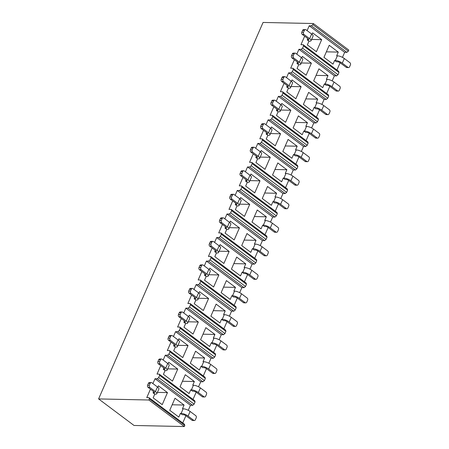 <?xml version="1.0" encoding="UTF-8"?>
<svg xmlns="http://www.w3.org/2000/svg" width="449" height="449" viewBox="0 0 449 449"><rect width="100%" height="100%" fill="white"/><g stroke="black" fill="none" stroke-linecap="round" stroke-linejoin="round"><path stroke-width="0.67" d="M163.183 360.042L165.305 355.193L200.742 381.74L198.542 386.78M196.185 392.173L193.019 399.419M152.901 383.575L155.023 378.72L157.24 378.771L158.671 377.581L159.642 375.358L159.266 374.135L157.043 374.09L160.742 365.626M190.724 389.844L191.414 389.861L193.44 385.231L192.744 385.214L194.361 381.51L185.291 374.713L180.032 386.757L189.102 393.554L190.724 389.844L192.464 391.152L193.508 391.174A2.127 0.662 23.6 0 1 196.286 392.252L202.286 396.742L204.02 396.781A1.594 1.212 91.2 0 0 204.592 396.989A1.594 1.212 91.2 0 0 205.676 396.175L206.484 394.323A1.594 1.212 91.2 0 0 206.046 392.151L200.394 387.919L198.368 392.549L204.02 396.781M163.885 367.978L163.301 369.308L165.047 370.616L163.425 374.32L172.495 381.111L177.759 369.072L168.689 362.276L168.061 363.712M173.46 336.514L175.581 331.659L211.024 358.212L208.824 363.247M206.467 368.646L203.302 375.892M165.305 355.193L167.522 355.238L168.947 354.053L169.918 351.831L169.542 350.607L167.325 350.557L171.024 342.093M201 366.317L201.696 366.333L203.717 361.698L203.027 361.686L204.643 357.982L195.573 351.185L190.314 363.23L199.384 370.021L201 366.317L202.746 367.624L203.784 367.647A2.127 0.662 23.6 0 1 206.568 368.719L212.568 373.214L214.302 373.254A1.594 1.212 91.2 0 0 214.875 373.456A1.594 1.212 91.2 0 0 215.958 372.648L216.766 370.795A1.594 1.212 91.2 0 0 216.323 368.618L210.676 364.386L208.65 369.016L214.302 373.254M174.161 344.445L173.583 345.781L175.323 347.083L173.707 350.792L182.777 357.584L188.041 345.539L178.966 338.748L178.343 340.179M183.742 312.981L185.864 308.132L221.306 334.679L219.101 339.719M216.744 345.118L213.578 352.364M175.581 331.659L177.804 331.71L179.23 330.526L180.201 328.303L179.825 327.08L177.608 327.029L181.306 318.566M211.283 342.789L211.973 342.8L213.999 338.17L213.303 338.153L214.925 334.449L205.855 327.658L200.591 339.697L209.661 346.493L211.283 342.789L213.022 344.091L214.066 344.114A2.127 0.662 23.6 0 1 216.85 345.191L222.85 349.687L224.584 349.72A1.594 1.212 91.2 0 0 225.157 349.928A1.594 1.212 91.2 0 0 226.234 349.114L227.042 347.262A1.594 1.212 91.2 0 0 226.605 345.09L220.953 340.858L218.932 345.489L224.584 349.72M184.444 320.917L183.86 322.247L185.605 323.555L183.989 327.259L193.059 334.056L198.318 322.012L189.248 315.215L188.625 316.652M194.024 289.453L196.14 284.604L231.583 311.151L229.383 316.191M227.026 321.585L223.86 328.831M185.864 308.132L188.08 308.177L189.506 306.993L190.483 304.77L190.107 303.546L187.884 303.502L191.583 295.038M221.559 319.256L222.255 319.273L224.276 314.642L223.585 314.626L225.202 310.921L216.132 304.125L210.873 316.169L219.943 322.96L221.559 319.256L223.305 320.564L224.343 320.586A2.127 0.662 23.6 0 1 227.127 321.664L233.126 326.154L234.861 326.193A1.594 1.212 91.2 0 0 235.433 326.401A1.594 1.212 91.2 0 0 236.516 325.587L237.325 323.735A1.594 1.212 91.2 0 0 236.887 321.563L231.235 317.325L229.209 321.961L234.861 326.193M194.726 297.39L194.142 298.72L195.887 300.027L194.265 303.732L203.335 310.523L208.6 298.484L199.53 291.687L198.901 293.118M204.301 265.926L206.422 261.071L241.865 287.624L239.665 292.658M237.308 298.057L234.142 305.303M196.14 284.604L198.363 284.649L199.788 283.465L200.759 281.242L200.383 280.019L198.166 279.968L201.865 271.505M231.841 295.728L232.531 295.745L234.558 291.109L233.862 291.098L235.484 287.388L226.414 280.597L221.149 292.641L230.219 299.432L231.841 295.728L233.587 297.036L234.625 297.058A2.127 0.662 23.6 0 1 237.409 298.13L243.409 302.626L245.143 302.665A1.594 1.212 91.2 0 0 245.715 302.867A1.594 1.212 91.2 0 0 246.793 302.059L247.607 300.207A1.594 1.212 91.2 0 0 247.163 298.029L241.511 293.798L239.491 298.428L245.143 302.665M205.002 273.856L204.424 275.186L206.164 276.494L204.548 280.198L213.617 286.995L218.876 274.951L209.806 268.16L209.183 269.591M214.583 242.393L216.704 237.543L252.142 264.091L249.941 269.131M247.584 274.53L244.419 281.77M206.422 261.071L208.639 261.122L210.07 259.937L211.041 257.709L210.665 256.486L208.443 256.441L212.141 247.977M242.123 272.201L242.814 272.212L244.84 267.582L244.144 267.565L245.766 263.86L236.69 257.069L231.431 269.108L240.501 275.905L242.123 272.201L243.863 273.503L244.907 273.525A2.127 0.662 23.6 0 1 247.685 274.603L253.685 279.098L255.419 279.132A1.594 1.212 91.2 0 0 255.992 279.34A1.594 1.212 91.2 0 0 257.075 278.526L257.883 276.674A1.594 1.212 91.2 0 0 257.445 274.502L251.794 270.27L249.767 274.9L255.419 279.132M215.284 250.329L214.701 251.659L216.446 252.967L214.824 256.671L223.894 263.468L229.158 251.423L220.089 244.626L219.46 246.063M224.859 218.865L226.981 214.01L262.424 240.563L260.224 245.603M257.866 250.997L254.701 258.242M216.704 237.543L218.921 237.588L220.347 236.404L221.318 234.182L220.942 232.958L218.725 232.913L222.423 224.449M252.4 248.667L253.096 248.684L255.116 244.054L254.426 244.037L256.042 240.333L246.972 233.536L241.714 245.581L250.783 252.372L252.4 248.667L254.145 249.975L255.184 249.998A2.127 0.662 23.6 0 1 257.967 251.07L263.967 255.565L265.701 255.604A1.594 1.212 91.2 0 0 266.274 255.807A1.594 1.212 91.2 0 0 267.357 254.998L268.165 253.146A1.594 1.212 91.2 0 0 267.722 250.974L262.076 246.737L260.05 251.373L265.701 255.604M225.561 226.801L224.983 228.131L226.728 229.433L225.106 233.143L234.176 239.934L239.44 227.89L230.365 221.099L229.742 222.53M235.141 195.337L237.263 190.483L272.706 217.03L270.5 222.07M268.143 227.469L264.977 234.715M226.981 214.01L229.203 214.061L230.629 212.877L231.6 210.654L231.224 209.43L229.007 209.38L232.705 200.916M262.682 225.14L263.372 225.151L265.398 220.521L264.702 220.504L266.324 216.8L257.255 210.009L251.99 222.047L261.06 228.844L262.682 225.14L264.422 226.448L265.466 226.47A2.127 0.662 23.6 0 1 268.249 227.542L274.249 232.038L275.983 232.071A1.594 1.212 91.2 0 0 276.556 232.279A1.594 1.212 91.2 0 0 277.634 231.471L278.442 229.613A1.594 1.212 91.2 0 0 278.004 227.441L272.352 223.209L270.332 227.839L275.983 232.071M235.843 203.268L235.259 204.598L237.005 205.906L235.388 209.61L244.458 216.407L249.717 204.362L240.647 197.571L240.024 199.002M245.423 171.804L247.539 166.955L282.982 193.502L280.782 198.542M278.425 203.936L275.259 211.182M237.263 190.483L239.48 190.533L240.911 189.343L241.882 187.121L241.506 185.897L239.283 185.852L242.982 177.389M272.958 201.607L273.654 201.623L275.675 196.993L274.984 196.976L276.601 193.272L267.531 186.475L262.272 198.52L271.342 205.316L272.958 201.607L274.704 202.914L275.742 202.937A2.127 0.662 23.6 0 1 278.526 204.014L284.526 208.504L286.26 208.544A1.594 1.212 91.2 0 0 286.832 208.751A1.594 1.212 91.2 0 0 287.916 207.938L288.724 206.085A1.594 1.212 91.2 0 0 288.286 203.913L282.634 199.682L280.608 204.312L286.26 208.544M246.125 179.74L245.541 181.07L247.287 182.378L245.665 186.082L254.735 192.874L259.999 180.835L250.929 174.038L250.301 175.475M255.7 148.277L257.821 143.422L293.264 169.975L291.064 175.009M288.707 180.408L285.542 187.654M247.539 166.955L249.762 167L251.187 165.816L252.158 163.593L251.782 162.37L249.565 162.319L253.264 153.855M283.24 178.079L283.931 178.096L285.957 173.46L285.261 173.449L286.883 169.744L277.813 162.948L272.549 174.992L281.618 181.783L283.24 178.079L284.986 179.387L286.024 179.409A2.127 0.662 23.6 0 1 288.808 180.481L294.808 184.977L296.542 185.016A1.594 1.212 91.2 0 0 297.115 185.218A1.594 1.212 91.2 0 0 298.192 184.41L299.006 182.558A1.594 1.212 91.2 0 0 298.563 180.38L292.911 176.148L290.89 180.779L296.542 185.016M256.401 156.207L255.823 157.543L257.563 158.845L255.947 162.555L265.017 169.346L270.276 157.302L261.206 150.51L260.583 151.942M265.982 124.743L268.104 119.894L303.541 146.441L301.341 151.481M298.983 156.881L295.818 164.126M257.821 143.422L260.038 143.472L261.47 142.288L262.441 140.066L262.064 138.842L259.842 138.792L263.541 130.328M293.523 154.551L294.213 154.563L296.239 149.932L295.543 149.915L297.165 146.211L288.09 139.42L282.831 151.459L291.901 158.256L293.523 154.551L295.262 155.854L296.306 155.876A2.127 0.662 23.6 0 1 299.085 156.954L305.084 161.449L306.819 161.483A1.594 1.212 91.2 0 0 307.391 161.691A1.594 1.212 91.2 0 0 308.474 160.877L309.282 159.025A1.594 1.212 91.2 0 0 308.845 156.853L303.193 152.621L301.167 157.251L306.819 161.483M266.684 132.68L266.1 134.01L267.845 135.317L266.223 139.022L275.293 145.818L280.558 133.774L271.488 126.977L270.859 128.414M276.258 101.216L278.38 96.367L313.823 122.914L311.623 127.954M309.266 133.347L306.1 140.593M268.104 119.894L270.32 119.939L271.746 118.755L272.717 116.532L272.341 115.309L270.124 115.264L273.823 106.8M303.799 131.018L304.495 131.035L306.515 126.405L305.825 126.388L307.442 122.684L298.372 115.887L293.113 127.931L302.183 134.722L303.799 131.018L305.545 132.326L306.583 132.348A2.127 0.662 23.6 0 1 309.367 133.426L315.366 137.916L317.101 137.955A1.594 1.212 91.2 0 0 317.673 138.163A1.594 1.212 91.2 0 0 318.756 137.349L319.565 135.497A1.594 1.212 91.2 0 0 319.127 133.325L313.475 129.088L311.449 133.723L317.101 137.955M276.96 109.152L276.382 110.482L278.127 111.79L276.505 115.494L285.575 122.285L290.84 110.246L281.77 103.45L281.141 104.881M286.541 77.688L288.662 72.833L324.105 99.386L321.899 104.421M319.542 109.82L316.377 117.066M278.38 96.367L280.603 96.412L282.028 95.227L282.999 93.005L282.623 91.781L280.406 91.731L284.105 83.267M314.081 107.491L314.771 107.507L316.798 102.872L316.102 102.86L317.724 99.15L308.654 92.359L303.389 104.404L312.459 111.195L314.081 107.491L315.821 108.798L316.865 108.821A2.127 0.662 23.6 0 1 319.649 109.893L325.648 114.388L327.383 114.428A1.594 1.212 91.2 0 0 327.955 114.63A1.594 1.212 91.2 0 0 329.033 113.822L329.841 111.969A1.594 1.212 91.2 0 0 329.403 109.792L323.751 105.56L321.731 110.19L327.383 114.428M287.242 85.619L286.658 86.949L288.404 88.257L286.788 91.961L295.857 98.758L301.116 86.713L292.046 79.922L291.423 81.353M296.823 54.155L298.939 49.306L334.382 75.853L332.181 80.893M329.824 86.292L326.659 93.532M288.662 72.833L290.879 72.884L292.31 71.7L293.281 69.472L292.905 68.248L290.683 68.203L294.381 59.739M324.358 83.963L325.054 83.974L327.074 79.344L326.384 79.327L328 75.623L318.93 68.832L313.671 80.871L322.741 87.667L324.358 83.963L326.103 85.265L327.141 85.288A2.127 0.662 23.6 0 1 329.925 86.365L335.925 90.861L337.659 90.894A1.594 1.212 91.2 0 0 338.232 91.102A1.594 1.212 91.2 0 0 339.315 90.288L340.123 88.436A1.594 1.212 91.2 0 0 339.685 86.264L334.034 82.032L332.007 86.663L337.659 90.894M297.524 62.091L296.941 63.421L298.686 64.729L297.064 68.433L306.134 75.23L311.398 63.186L302.329 56.389L301.7 57.826M307.801 38.563L307.223 39.894L308.963 41.196L307.346 44.906L316.416 51.697L321.675 39.658L312.605 32.861L311.982 34.292M334.64 60.43L335.33 60.447L337.356 55.816L336.66 55.799L338.282 52.095L329.212 45.298L323.948 57.343L333.018 64.134L334.64 60.43L336.385 61.738L337.424 61.76A2.127 0.662 23.6 0 1 340.207 62.832L346.207 67.328L347.941 67.367A1.594 1.212 91.2 0 0 348.514 67.575A1.594 1.212 91.2 0 0 349.591 66.761L350.405 64.909A1.594 1.212 91.2 0 0 349.962 62.737L344.31 58.499L342.29 63.135L347.941 67.367M307.099 30.627L309.221 25.773L344.664 52.325L342.464 57.365M340.106 62.759L336.941 70.005M298.939 49.306L301.161 49.351L302.587 48.166L303.558 45.944L303.182 44.72L300.965 44.675L304.663 36.212M309.221 25.773L311.438 25.823L312.869 24.639L313.351 23.528L263.075 22.45L98.595 398.925L134.038 425.472L184.32 426.55L184.803 425.439L149.36 398.892L148.984 397.668L184.427 424.215L184.803 425.439M179.23 330.526L214.673 357.073L215.643 354.85L180.201 328.303M214.673 357.073L213.241 358.257L177.804 331.71M211.024 358.212L213.241 358.257M169.542 350.607L204.985 377.154L205.361 378.378L169.918 351.831M168.947 354.053L204.39 380.6L205.361 378.378M204.39 380.6L202.965 381.785L167.522 355.238M200.742 381.74L202.965 381.785M159.266 374.135L194.709 400.688L195.085 401.911L159.642 375.358M158.671 377.581L194.114 404.134L195.085 401.911M194.114 404.134L192.683 405.318L157.24 378.771M155.023 378.72L190.466 405.267L192.683 405.318M190.466 405.267L188.266 410.307M185.908 415.707L182.743 422.952M312.869 24.639L348.312 51.186L348.794 50.075L313.351 23.528M348.312 51.186L346.881 52.37L311.438 25.823M344.664 52.325L346.881 52.37M303.182 44.72L338.625 71.268L339.001 72.491L303.558 45.944M302.587 48.166L338.03 74.714L339.001 72.491M338.03 74.714L336.604 75.903L301.161 49.351M334.382 75.853L336.604 75.903M292.905 68.248L328.348 94.801L328.724 96.024L293.281 69.472M292.31 71.7L327.748 98.247L328.724 96.024M327.748 98.247L326.322 99.431L290.879 72.884M324.105 99.386L326.322 99.431M282.623 91.781L318.066 118.328L318.442 119.552L282.999 93.005M282.028 95.227L317.471 121.774L318.442 119.552M317.471 121.774L316.04 122.959L280.603 96.412M313.823 122.914L316.04 122.959M272.341 115.309L307.784 141.856L308.16 143.079L272.717 116.532M271.746 118.755L307.189 145.308L308.16 143.079M307.189 145.308L305.763 146.492L270.32 119.939M303.541 146.441L305.763 146.492M262.064 138.842L297.507 165.389L297.883 166.613L262.441 140.066M261.47 142.288L296.912 168.835L297.883 166.613M296.912 168.835L295.481 170.019L260.038 143.472M293.264 169.975L295.481 170.019M251.782 162.37L287.225 188.917L287.601 190.14L252.158 163.593M251.187 165.816L286.63 192.363L287.601 190.14M286.63 192.363L285.205 193.547L249.762 167M282.982 193.502L285.205 193.547M241.506 185.897L276.949 212.45L277.325 213.673L241.882 187.121M240.911 189.343L276.348 215.896L277.325 213.673M276.348 215.896L274.923 217.08L239.48 190.533M272.706 217.03L274.923 217.08M231.224 209.43L266.667 235.978L267.043 237.201L231.6 210.654M230.629 212.877L266.072 239.424L267.043 237.201M266.072 239.424L264.641 240.608L229.203 214.061M262.424 240.563L264.641 240.608M220.942 232.958L256.385 259.505L256.761 260.729L221.318 234.182M220.347 236.404L255.79 262.951L256.761 260.729M255.79 262.951L254.364 264.141L218.921 237.588M252.142 264.091L254.364 264.141M210.665 256.486L246.108 283.038L246.484 284.262L211.041 257.709M210.07 259.937L245.513 286.484L246.484 284.262M245.513 286.484L244.082 287.669L208.639 261.122M241.865 287.624L244.082 287.669M200.383 280.019L235.826 306.566L236.202 307.789L200.759 281.242M199.788 283.465L235.231 310.012L236.202 307.789M235.231 310.012L233.806 311.196L198.363 284.649M231.583 311.151L233.806 311.196M190.107 303.546L225.55 330.094L225.926 331.317L190.483 304.77M189.506 306.993L224.949 333.545L225.926 331.317M224.949 333.545L223.523 334.73L188.08 308.177M221.306 334.679L223.523 334.73M179.825 327.08L215.267 353.627L215.643 354.85M149.36 398.892L148.877 400.003L98.595 398.925M150.466 389.154L146.767 397.618L148.984 397.668M153.603 391.506L153.025 392.836L154.765 394.143L153.148 397.848L162.218 404.644L167.477 392.6L158.407 385.809L157.784 387.24M180.442 413.377L181.132 413.389L183.158 408.758L182.462 408.742L184.084 405.037L175.015 398.246L169.75 410.285L178.82 417.082L180.442 413.377L182.187 414.685L183.226 414.702A2.127 0.662 23.6 0 1 186.009 415.78L192.009 420.275L193.744 420.309A1.594 1.212 91.2 0 0 194.316 420.517A1.594 1.212 91.2 0 0 195.394 419.708L196.207 417.851A1.594 1.212 91.2 0 0 195.764 415.679L190.112 411.447L188.092 416.077L193.744 420.309M148.877 400.003L184.32 426.55M338.282 52.095L326.356 51.837M321.675 39.658L311.606 39.439M308.963 41.196L309.658 41.213A5.321 1.656 -156.4 0 0 311.045 40.73A5.321 1.656 -156.4 0 0 309.636 38.676L311.662 34.045A5.321 1.656 23.6 0 1 313.065 36.1L311.045 40.73M337.356 55.816A5.321 1.656 23.6 0 1 344.31 58.499M342.29 63.135A5.321 1.656 -156.4 0 0 335.33 60.447M307.223 39.894L308.261 39.916A2.127 0.662 23.6 0 0 308.817 39.72A2.127 0.662 23.6 0 0 308.25 38.9L302.25 34.405A1.594 1.212 -88.8 0 1 301.812 32.233L303.546 32.266L304.355 30.414A1.594 1.212 91.2 0 1 305.438 29.606A1.594 1.212 91.2 0 1 306.01 29.808L311.662 34.045M303.546 32.266A1.594 1.212 91.2 0 0 303.984 34.444L309.636 38.676M348.514 67.575L346.78 67.535A1.594 1.212 -88.8 0 1 346.207 67.328M301.812 32.233L302.62 30.38A1.594 1.212 -88.8 0 1 303.704 29.567L305.438 29.606M328 75.623L316.074 75.37M317.724 99.15L305.797 98.898M307.442 122.684L295.515 122.425M297.165 146.211L285.233 145.959M286.883 169.744L274.956 169.486M276.601 193.272L264.674 193.014M266.324 216.8L254.398 216.547M256.042 240.333L244.116 240.075M245.766 263.86L233.834 263.608M235.484 287.388L223.557 287.136M225.202 310.921L213.275 310.663M214.925 334.449L202.999 334.196M204.643 357.982L192.716 357.724M194.361 381.51L182.434 381.252M184.084 405.037L172.158 404.785M311.398 63.186L301.33 62.967M298.686 64.729L299.376 64.746A5.321 1.656 -156.4 0 0 300.763 64.258A5.321 1.656 -156.4 0 0 299.36 62.203L301.38 57.573A5.321 1.656 23.6 0 1 302.789 59.627L300.763 64.258M301.116 86.713L291.047 86.5M288.404 88.257L289.1 88.273A5.321 1.656 -156.4 0 0 290.486 87.791A5.321 1.656 -156.4 0 0 289.077 85.737L291.098 81.101A5.321 1.656 23.6 0 1 292.507 83.155L290.486 87.791M290.84 110.246L280.765 110.027M278.127 111.79L278.818 111.801A5.321 1.656 -156.4 0 0 280.204 111.318A5.321 1.656 -156.4 0 0 278.795 109.264L280.821 104.634A5.321 1.656 23.6 0 1 282.225 106.688L280.204 111.318M280.558 133.774L270.489 133.561M267.845 135.317L268.536 135.334A5.321 1.656 -156.4 0 0 269.922 134.846A5.321 1.656 -156.4 0 0 268.519 132.792L270.539 128.161A5.321 1.656 23.6 0 1 271.948 130.216L269.922 134.846M270.276 157.302L260.207 157.088M257.563 158.845L258.259 158.862A5.321 1.656 -156.4 0 0 259.645 158.379A5.321 1.656 -156.4 0 0 258.237 156.325L260.263 151.689A5.321 1.656 23.6 0 1 261.666 153.749L259.645 158.379M259.999 180.835L249.93 180.616M247.287 182.378L247.977 182.389A5.321 1.656 -156.4 0 0 249.363 181.907A5.321 1.656 -156.4 0 0 247.96 179.853L249.981 175.222A5.321 1.656 23.6 0 1 251.389 177.276L249.363 181.907M249.717 204.362L239.648 204.149M237.005 205.906L237.701 205.923A5.321 1.656 -156.4 0 0 239.081 205.44A5.321 1.656 -156.4 0 0 237.678 203.38L239.699 198.75A5.321 1.656 23.6 0 1 241.107 200.804L239.081 205.44M239.44 227.89L229.366 227.677M226.728 229.433L227.418 229.45A5.321 1.656 -156.4 0 0 228.805 228.968A5.321 1.656 -156.4 0 0 227.396 226.913L229.422 222.277A5.321 1.656 23.6 0 1 230.825 224.337L228.805 228.968M229.158 251.423L219.09 251.204M216.446 252.967L217.136 252.978A5.321 1.656 -156.4 0 0 218.523 252.495A5.321 1.656 -156.4 0 0 217.12 250.441L219.14 245.811A5.321 1.656 23.6 0 1 220.549 247.865L218.523 252.495M218.876 274.951L208.807 274.737M206.164 276.494L206.86 276.511A5.321 1.656 -156.4 0 0 208.246 276.028A5.321 1.656 -156.4 0 0 206.837 273.969L208.864 269.338A5.321 1.656 23.6 0 1 210.267 271.392L208.246 276.028M208.6 298.484L198.525 298.265M195.887 300.027L196.578 300.039A5.321 1.656 -156.4 0 0 197.964 299.556A5.321 1.656 -156.4 0 0 196.561 297.502L198.581 292.871A5.321 1.656 23.6 0 1 199.99 294.926L197.964 299.556M198.318 322.012L188.249 321.798M185.605 323.555L186.301 323.572A5.321 1.656 -156.4 0 0 187.682 323.084A5.321 1.656 -156.4 0 0 186.279 321.029L188.299 316.399A5.321 1.656 23.6 0 1 189.708 318.453L187.682 323.084M188.041 345.539L177.967 345.326M175.323 347.083L176.019 347.099A5.321 1.656 -156.4 0 0 177.406 346.617A5.321 1.656 -156.4 0 0 175.997 344.563L178.023 339.927A5.321 1.656 23.6 0 1 179.426 341.981L177.406 346.617M177.759 369.072L167.69 368.854M165.047 370.616L165.737 370.627A5.321 1.656 -156.4 0 0 167.123 370.144A5.321 1.656 -156.4 0 0 165.72 368.09L167.741 363.46A5.321 1.656 23.6 0 1 169.15 365.514L167.123 370.144M167.477 392.6L157.408 392.387M154.765 394.143L155.461 394.16A5.321 1.656 -156.4 0 0 156.847 393.678A5.321 1.656 -156.4 0 0 155.438 391.618L157.464 386.987A5.321 1.656 23.6 0 1 158.867 389.042L156.847 393.678M327.074 79.344A5.321 1.656 23.6 0 1 334.034 82.032M332.007 86.663A5.321 1.656 -156.4 0 0 325.054 83.974M316.798 102.872A5.321 1.656 23.6 0 1 323.751 105.56M321.731 110.19A5.321 1.656 -156.4 0 0 314.771 107.507M306.515 126.405A5.321 1.656 23.6 0 1 313.475 129.088M311.449 133.723A5.321 1.656 -156.4 0 0 304.495 131.035M296.239 149.932A5.321 1.656 23.6 0 1 303.193 152.621M301.167 157.251A5.321 1.656 -156.4 0 0 294.213 154.563M285.957 173.46A5.321 1.656 23.6 0 1 292.911 176.148M290.89 180.779A5.321 1.656 -156.4 0 0 283.931 178.096M275.675 196.993A5.321 1.656 23.6 0 1 282.634 199.682M280.608 204.312A5.321 1.656 -156.4 0 0 273.654 201.623M265.398 220.521A5.321 1.656 23.6 0 1 272.352 223.209M270.332 227.839A5.321 1.656 -156.4 0 0 263.372 225.151M255.116 244.054A5.321 1.656 23.6 0 1 262.076 246.737M260.05 251.373A5.321 1.656 -156.4 0 0 253.096 248.684M244.84 267.582A5.321 1.656 23.6 0 1 251.794 270.27M249.767 274.9A5.321 1.656 -156.4 0 0 242.814 272.212M234.558 291.109A5.321 1.656 23.6 0 1 241.511 293.798M239.491 298.428A5.321 1.656 -156.4 0 0 232.531 295.745M224.276 314.642A5.321 1.656 23.6 0 1 231.235 317.325M229.209 321.961A5.321 1.656 -156.4 0 0 222.255 319.273M213.999 338.17A5.321 1.656 23.6 0 1 220.953 340.858M218.932 345.489A5.321 1.656 -156.4 0 0 211.973 342.8M203.717 361.698A5.321 1.656 23.6 0 1 210.676 364.386M208.65 369.016A5.321 1.656 -156.4 0 0 201.696 366.333M193.44 385.231A5.321 1.656 23.6 0 1 200.394 387.919M198.368 392.549A5.321 1.656 -156.4 0 0 191.414 389.861M183.158 408.758A5.321 1.656 23.6 0 1 190.112 411.447M188.092 416.077A5.321 1.656 -156.4 0 0 181.132 413.389M296.941 63.421L297.979 63.444A2.127 0.662 23.6 0 0 298.534 63.253A2.127 0.662 23.6 0 0 297.973 62.428L291.973 57.932A1.594 1.212 -88.8 0 1 291.53 55.76L293.264 55.799L294.078 53.947A1.594 1.212 91.2 0 1 295.156 53.134A1.594 1.212 91.2 0 1 295.728 53.341L301.38 57.573M293.264 55.799A1.594 1.212 91.2 0 0 293.708 57.972L299.36 62.203M286.658 86.949L287.702 86.971A2.127 0.662 23.6 0 0 288.252 86.78A2.127 0.662 23.6 0 0 287.691 85.955L281.691 81.465A1.594 1.212 -88.8 0 1 281.254 79.288L282.988 79.327L283.796 77.475A1.594 1.212 91.2 0 1 284.874 76.661A1.594 1.212 91.2 0 1 285.452 76.869L291.098 81.101M282.988 79.327A1.594 1.212 91.2 0 0 283.426 81.499L289.077 85.737M276.382 110.482L277.42 110.505A2.127 0.662 23.6 0 0 277.976 110.308A2.127 0.662 23.6 0 0 277.415 109.489L271.415 104.993A1.594 1.212 -88.8 0 1 270.971 102.821L272.706 102.855L273.514 101.003A1.594 1.212 91.2 0 1 274.597 100.194A1.594 1.212 91.2 0 1 275.17 100.396L280.821 104.634M272.706 102.855A1.594 1.212 91.2 0 0 273.144 105.032L278.795 109.264M266.1 134.01L267.138 134.032A2.127 0.662 23.6 0 0 267.694 133.841A2.127 0.662 23.6 0 0 267.133 133.016L261.133 128.521A1.594 1.212 -88.8 0 1 260.695 126.349L262.429 126.388L263.237 124.536A1.594 1.212 91.2 0 1 264.315 123.722A1.594 1.212 91.2 0 1 264.888 123.93L270.539 128.161M262.429 126.388A1.594 1.212 91.2 0 0 262.867 128.56L268.519 132.792M255.823 157.543L256.862 157.565A2.127 0.662 23.6 0 0 257.417 157.369A2.127 0.662 23.6 0 0 256.85 156.549L250.851 152.054A1.594 1.212 -88.8 0 1 250.413 149.882L252.147 149.915L252.955 148.063A1.594 1.212 91.2 0 1 254.039 147.25A1.594 1.212 91.2 0 1 254.611 147.457L260.263 151.689M252.147 149.915A1.594 1.212 91.2 0 0 252.585 152.088L258.237 156.325M245.541 181.07L246.58 181.093A2.127 0.662 23.6 0 0 247.135 180.896A2.127 0.662 23.6 0 0 246.574 180.077L240.574 175.581A1.594 1.212 -88.8 0 1 240.131 173.409L241.865 173.449L242.679 171.591A1.594 1.212 91.2 0 1 243.756 170.783A1.594 1.212 91.2 0 1 244.329 170.985L249.981 175.222M241.865 173.449A1.594 1.212 91.2 0 0 242.308 175.621L247.96 179.853M235.259 204.598L236.303 204.621A2.127 0.662 23.6 0 0 236.853 204.43A2.127 0.662 23.6 0 0 236.292 203.605L230.292 199.115A1.594 1.212 -88.8 0 1 229.854 196.937L231.589 196.976L232.397 195.124A1.594 1.212 91.2 0 1 233.474 194.31A1.594 1.212 91.2 0 1 234.052 194.518L239.699 198.75M231.589 196.976A1.594 1.212 91.2 0 0 232.026 199.148L237.678 203.38M224.983 228.131L226.021 228.154A2.127 0.662 23.6 0 0 226.577 227.957A2.127 0.662 23.6 0 0 226.015 227.138L220.016 222.642A1.594 1.212 -88.8 0 1 219.572 220.47L221.306 220.504L222.115 218.652A1.594 1.212 91.2 0 1 223.198 217.844A1.594 1.212 91.2 0 1 223.77 218.046L229.422 222.277M221.306 220.504A1.594 1.212 91.2 0 0 221.744 222.682L227.396 226.913M214.701 251.659L215.739 251.681A2.127 0.662 23.6 0 0 216.295 251.491A2.127 0.662 23.6 0 0 215.733 250.665L209.734 246.17A1.594 1.212 -88.8 0 1 209.296 243.998L211.03 244.037L211.838 242.185A1.594 1.212 91.2 0 1 212.916 241.371A1.594 1.212 91.2 0 1 213.488 241.579L219.14 245.811M211.03 244.037A1.594 1.212 91.2 0 0 211.468 246.209L217.12 250.441M204.424 275.186L205.462 275.209A2.127 0.662 23.6 0 0 206.018 275.018A2.127 0.662 23.6 0 0 205.451 274.193L199.451 269.703A1.594 1.212 -88.8 0 1 199.014 267.525L200.748 267.565L201.556 265.713A1.594 1.212 91.2 0 1 202.639 264.899A1.594 1.212 91.2 0 1 203.212 265.106L208.864 269.338M200.748 267.565A1.594 1.212 91.2 0 0 201.186 269.737L206.837 273.969M194.142 298.72L195.18 298.742A2.127 0.662 23.6 0 0 195.736 298.546A2.127 0.662 23.6 0 0 195.175 297.726L189.175 293.231A1.594 1.212 -88.8 0 1 188.732 291.059L190.466 291.092L191.28 289.24A1.594 1.212 91.2 0 1 192.357 288.432A1.594 1.212 91.2 0 1 192.93 288.634L198.581 292.871M190.466 291.092A1.594 1.212 91.2 0 0 190.909 293.27L196.561 297.502M183.86 322.247L184.904 322.27A2.127 0.662 23.6 0 0 185.454 322.079A2.127 0.662 23.6 0 0 184.893 321.254L178.893 316.758A1.594 1.212 -88.8 0 1 178.455 314.586L180.189 314.626L180.998 312.773A1.594 1.212 91.2 0 1 182.075 311.96A1.594 1.212 91.2 0 1 182.653 312.167L188.299 316.399M180.189 314.626A1.594 1.212 91.2 0 0 180.627 316.798L186.279 321.029M173.583 345.781L174.622 345.797A2.127 0.662 23.6 0 0 175.177 345.607A2.127 0.662 23.6 0 0 174.616 344.787L168.611 340.291A1.594 1.212 -88.8 0 1 168.173 338.114L169.907 338.153L170.715 336.301A1.594 1.212 91.2 0 1 171.799 335.487A1.594 1.212 91.2 0 1 172.371 335.695L178.023 339.927M169.907 338.153A1.594 1.212 91.2 0 0 170.345 340.325L175.997 344.563M163.301 369.308L164.34 369.331A2.127 0.662 23.6 0 0 164.895 369.134A2.127 0.662 23.6 0 0 164.334 368.315L158.334 363.819A1.594 1.212 -88.8 0 1 157.896 361.647L159.625 361.681L160.439 359.829A1.594 1.212 91.2 0 1 161.517 359.02A1.594 1.212 91.2 0 1 162.089 359.222L167.741 363.46M159.625 361.681A1.594 1.212 91.2 0 0 160.069 363.858L165.72 368.09M153.025 392.836L154.063 392.858A2.127 0.662 23.6 0 0 154.619 392.667A2.127 0.662 23.6 0 0 154.052 391.842L148.052 387.347A1.594 1.212 -88.8 0 1 147.614 385.175L149.349 385.214L150.157 383.362A1.594 1.212 91.2 0 1 151.24 382.548A1.594 1.212 91.2 0 1 151.813 382.756L157.464 386.987M149.349 385.214A1.594 1.212 91.2 0 0 149.786 387.386L155.438 391.618M338.232 91.102L336.497 91.063A1.594 1.212 -88.8 0 1 335.925 90.861M327.955 114.63L326.221 114.596A1.594 1.212 -88.8 0 1 325.648 114.388M317.673 138.163L315.939 138.124A1.594 1.212 -88.8 0 1 315.366 137.916M307.391 161.691L305.662 161.651A1.594 1.212 -88.8 0 1 305.084 161.449M297.115 185.218L295.38 185.184A1.594 1.212 -88.8 0 1 294.808 184.977M286.832 208.751L285.098 208.712A1.594 1.212 -88.8 0 1 284.526 208.504M276.556 232.279L274.822 232.24A1.594 1.212 -88.8 0 1 274.249 232.038M266.274 255.807L264.54 255.773A1.594 1.212 -88.8 0 1 263.967 255.565M255.992 279.34L254.263 279.3A1.594 1.212 -88.8 0 1 253.685 279.098M245.715 302.867L243.981 302.834A1.594 1.212 -88.8 0 1 243.409 302.626M235.433 326.401L233.699 326.361A1.594 1.212 -88.8 0 1 233.126 326.154M225.157 349.928L223.422 349.889A1.594 1.212 -88.8 0 1 222.85 349.687M214.875 373.456L213.14 373.422A1.594 1.212 -88.8 0 1 212.568 373.214M204.592 396.989L202.864 396.95A1.594 1.212 -88.8 0 1 202.286 396.742M194.316 420.517L192.582 420.477A1.594 1.212 -88.8 0 1 192.009 420.275M291.53 55.76L292.344 53.908A1.594 1.212 -88.8 0 1 293.421 53.094L295.156 53.134M281.254 79.288L282.062 77.436A1.594 1.212 -88.8 0 1 283.145 76.627L284.874 76.661M270.971 102.821L271.78 100.969A1.594 1.212 -88.8 0 1 272.863 100.155L274.597 100.194M260.695 126.349L261.503 124.496A1.594 1.212 -88.8 0 1 262.581 123.683L264.315 123.722M250.413 149.882L251.221 148.024A1.594 1.212 -88.8 0 1 252.304 147.216L254.039 147.25M240.131 173.409L240.945 171.557A1.594 1.212 -88.8 0 1 242.022 170.743L243.756 170.783M229.854 196.937L230.663 195.085A1.594 1.212 -88.8 0 1 231.746 194.277L233.474 194.31M219.572 220.47L220.38 218.618A1.594 1.212 -88.8 0 1 221.464 217.804L223.198 217.844M209.296 243.998L210.104 242.146A1.594 1.212 -88.8 0 1 211.182 241.332L212.916 241.371M199.014 267.525L199.822 265.673A1.594 1.212 -88.8 0 1 200.905 264.865L202.639 264.899M188.732 291.059L189.545 289.207A1.594 1.212 -88.8 0 1 190.623 288.393L192.357 288.432M178.455 314.586L179.263 312.734A1.594 1.212 -88.8 0 1 180.346 311.92L182.075 311.96M168.173 338.114L168.981 336.262A1.594 1.212 -88.8 0 1 170.064 335.454L171.799 335.487M157.896 361.647L158.705 359.795A1.594 1.212 -88.8 0 1 159.782 358.981L161.517 359.02M147.614 385.175L148.423 383.323A1.594 1.212 -88.8 0 1 149.506 382.514L151.24 382.548M303.984 34.444L302.25 34.405M308.261 39.916L308.581 39.181M304.355 30.414L302.62 30.38M293.708 57.972L291.973 57.932M297.979 63.444L298.299 62.714M283.426 81.499L281.691 81.465M287.702 86.971L288.022 86.242M273.144 105.032L271.415 104.993M277.42 110.505L277.74 109.769M262.867 128.56L261.133 128.521M267.138 134.032L267.458 133.302M252.585 152.088L250.851 152.054M256.862 157.565L257.182 156.83M242.308 175.621L240.574 175.581M246.58 181.093L246.899 180.363M232.026 199.148L230.292 199.115M236.303 204.621L236.623 203.891M221.744 222.682L220.016 222.642M226.021 228.154L226.341 227.418M211.468 246.209L209.734 246.17M215.739 251.681L216.059 250.952M201.186 269.737L199.451 269.703M205.462 275.209L205.782 274.479M190.909 293.27L189.175 293.231M195.18 298.742L195.5 298.007M180.627 316.798L178.893 316.758M184.904 322.27L185.224 321.54M170.345 340.325L168.611 340.291M174.622 345.797L174.942 345.068M160.069 363.858L158.334 363.819M164.34 369.331L164.66 368.601M149.786 387.386L148.052 387.347M154.063 392.858L154.383 392.129M294.078 53.947L292.344 53.908M283.796 77.475L282.062 77.436M273.514 101.003L271.78 100.969M263.237 124.536L261.503 124.496M252.955 148.063L251.221 148.024M242.679 171.591L240.945 171.557M232.397 195.124L230.663 195.085M222.115 218.652L220.38 218.618M211.838 242.185L210.104 242.146M201.556 265.713L199.822 265.673M191.28 289.24L189.545 289.207M180.998 312.773L179.263 312.734M170.715 336.301L168.981 336.262M160.439 359.829L158.705 359.795M150.157 383.362L148.423 383.323"/></g></svg>
